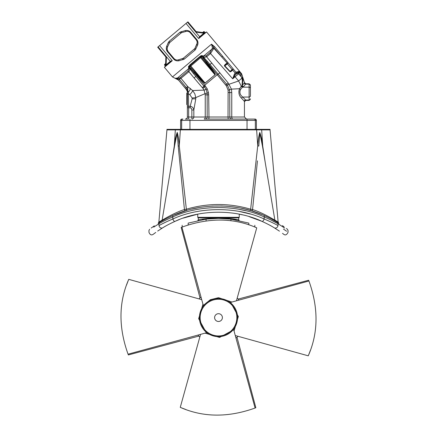 <?xml version="1.0" encoding="UTF-8"?>
<svg xmlns="http://www.w3.org/2000/svg" width="437" height="437" viewBox="0 0 437 437"><rect width="100%" height="100%" fill="white"/><g stroke="black" fill="none" stroke-linecap="round" stroke-linejoin="round"><path stroke-width="0.66" d="M218.5 217.845C206.215 218.566 199.469 219.292 198.261 220.03L197.857 220.538A0.519 0.519 0 0 0 198.261 220.03L198.261 217.845L218.5 217.845C229.398 218.369 236.067 219.079 238.515 219.98C238.897 219.505 232.222 218.79 218.5 217.845L238.739 217.845L239.257 217.326L197.743 217.326L197.743 214.168L183.267 218.096M248.822 224.858L248.822 223.11C256.814 225.924 256.814 225.924 248.822 223.11L230.933 219.145L218.5 218.363L206.067 219.145L188.178 223.11C180.186 225.924 180.186 225.924 188.178 223.11L188.178 224.858M202.397 219.68L206.619 219.079M211.727 218.598L215.676 218.407M220.794 218.391L225.443 218.609M231.146 219.172L235.581 219.844M236.16 219.948L232.877 219.412M227.71 218.795L226.284 218.669M206.346 219.112L203.576 219.494M199.032 298.897A26.985 26.985 0 0 1 201.009 297.04M237.187 298.121A26.985 26.985 0 0 1 239.05 300.093M237.968 336.277A26.985 26.985 0 0 1 235.991 338.134M199.813 337.053A26.985 26.985 0 0 1 197.95 335.081M181.016 407.661L185.889 409.54M200.556 334.371L180.263 407.35C203.221 417.455 228.163 417.685 255.093 408.027L255.847 407.721L236.996 337.238M308.577 355.073L310.45 350.201M235.281 335.534L308.26 355.822C318.365 332.868 318.595 307.927 308.937 280.991L308.631 280.237L238.149 299.094M255.984 227.513L254.826 227.038L254.826 225.252M236.444 300.809L256.738 227.83C233.779 217.719 208.837 217.495 181.907 227.147L181.153 227.458L200.004 297.941M128.423 280.101L126.55 284.979M201.719 299.645L128.74 279.352C118.635 302.311 118.405 327.253 128.063 354.183L128.369 354.937L198.851 336.086M234.041 330.984L238.34 316.519L230.649 302.388L308.937 280.991M205.1 333.131L219.571 337.43L233.702 329.738L255.093 408.027M202.959 304.19L198.66 318.66L206.351 332.786L128.063 354.183M231.9 302.049L218.5 297.684L210.306 299.738L203.298 305.436L181.907 227.147M218.5 336.643A19.053 19.053 0 0 1 199.447 317.59A19.053 19.053 0 0 1 218.5 298.531A19.053 19.053 0 0 1 237.553 317.59A19.053 19.053 0 0 1 218.5 336.643M199.447 317.59A19.053 19.053 0 0 1 218.5 298.537A19.053 19.053 0 0 1 237.553 317.59A19.053 19.053 0 0 1 218.5 336.637A19.053 19.053 0 0 1 199.447 317.59M222.395 317.59A3.895 3.895 0 0 0 218.5 313.695A3.895 3.895 0 0 0 214.605 317.59A3.895 3.895 0 0 0 218.5 321.479A3.895 3.895 0 0 0 222.395 317.59M162.132 220.117L158.866 222.127L158.161 223.296L158.811 222.892M158.866 222.122L166.939 129.882L175.33 129.882L174.303 145.876L171.812 162.291M265.193 162.302L262.697 145.876L261.67 129.882L270.061 129.882L278.134 222.122L274.868 220.117M262.637 147.023L262.479 146.078A2.595 0.393 -9.7 0 1 262.697 145.876C262.2 140.982 261.222 136.491 259.764 132.411C258.704 136.491 258.032 140.982 257.737 145.876L250.636 209.219C229.212 202.948 207.788 202.948 186.364 209.219L179.263 145.876L180.372 129.882L256.628 129.882L257.737 145.876A2.595 0.432 -171.1 0 0 258.791 146.078L259.78 132.597L262.648 147.094M179.361 219.538L174.969 221.379C200.627 209.203 236.27 209.159 262.031 221.379L248.97 216.561M242.437 214.846L239.257 214.168L239.257 217.326M164.334 226.836L162.717 227.803C165.437 226.044 169.523 223.902 174.969 221.379L172.762 222.389M172.052 222.723L170.299 223.591M165.754 226.016L165.115 226.382M284.667 228.054L277.987 223.728C291.315 232.56 291.315 232.56 277.987 223.728L277.987 225.585C291.315 234.363 291.315 234.363 277.987 225.585C274.922 223.788 270.317 221.597 264.177 219.008C237.144 206.493 199.742 206.537 172.823 219.008C166.688 221.592 162.083 223.788 159.013 225.585A2.595 2.283 -121.4 0 0 162.717 227.803C150.017 236.373 150.017 236.373 162.717 227.803L157.681 231.069M155.747 232.435L153.305 234.254C151.502 235.532 150.055 234.888 148.962 232.32L148.962 230.501L149.574 229.267M153.704 227.109L159.013 223.728C145.685 232.56 145.685 232.56 159.013 223.728C162.078 221.865 166.677 219.598 172.823 216.927C199.895 204.418 237.198 204.456 264.177 216.927C270.323 219.598 274.928 221.865 277.987 223.728A1.557 1.371 121.3 0 0 277.386 222.395C290.703 231.353 290.703 231.353 277.386 222.395L277.391 222.4C274.447 220.51 270.039 218.21 264.15 215.501A1.557 0.606 113.7 0 1 264.177 216.927L264.177 219.008A2.595 1.011 114 0 1 262.031 221.379C267.477 223.908 271.563 226.049 274.283 227.803C286.983 236.373 286.983 236.373 274.283 227.803L279.467 231.168M286.415 228.496L287.426 229.267L288.038 230.501L288.038 232.32C286.743 234.926 285.279 235.559 283.646 234.21L282.504 233.353M270.7 225.71L269.837 225.235M270.061 129.882L270.061 129.363L166.939 129.363L166.939 129.882M180.372 129.363L180.372 129.882L175.33 129.882L175.33 129.363M261.67 129.363L261.67 129.882L256.628 129.882L256.628 129.363M251.455 210.803A1.557 0.705 106.9 0 0 252.564 209.569L250.636 209.219A1.557 0.459 -73.5 0 0 250.696 210.579L245.01 209.05M272.994 219.095C280.636 223.837 264.232 213.01 252.564 209.569L257.442 160.854M173.057 215.414L186.299 210.579A1.557 0.459 73.5 0 0 186.364 209.219L184.436 209.558A1.557 0.705 -106.9 0 0 185.545 210.803L186.779 210.437M191.756 209.11L199.141 207.575M211.847 206.106L222.28 205.974M229.643 206.461L238.629 207.712M241.229 208.209L246.643 209.46M175.024 214.578L180.219 212.568M183.491 211.448L185.261 210.891M191.843 209.088L192.225 208.995M245.097 209.072L245.976 209.29M264.276 215.561L264.15 215.501C237.187 202.861 199.906 202.817 172.85 215.501C166.961 218.21 162.553 220.51 159.614 222.395C146.297 231.353 146.297 231.353 159.614 222.395L159.986 222.176M163.394 220.199L162.285 220.827M163.088 220.374L165.525 219.046M151.218 228.032L154.316 225.825M282.411 225.639L284.061 226.787M275.403 221.22L274.807 220.876M277.462 222.444L276.282 221.739M161.663 221.182L162.979 220.434M164.842 219.407L167.316 218.118M170.501 216.572L172.752 215.545M162.029 220.969L162.886 220.483M185.545 210.803L178.525 213.19M175.619 214.332L174.98 214.594M193.575 208.684L191.99 209.05M272.158 219.407L271.508 219.063M261.359 214.321L258.513 213.207M256.044 212.306L254.148 211.661M273.546 220.166L273.95 220.39L273.546 220.166M274.846 220.898L275.168 221.084M278.151 222.865L278.516 223.094M278.844 223.302L278.134 222.122M251.865 210.929L261.921 214.556M264.008 215.441L267.204 216.905M273.901 220.363L273.606 220.199M174.358 147.078L174.521 146.078A2.595 0.393 -170.3 0 0 174.303 145.876C174.805 140.982 175.778 136.491 177.236 132.411C178.296 136.491 178.968 140.982 179.263 145.876A2.595 0.432 -8.9 0 1 178.209 146.078L184.436 209.569C172.773 213.005 156.359 223.842 164.006 219.095M174.521 146.078L177.22 132.597L178.209 146.078M174.39 146.859L162.105 220.275L161.357 221.362M274.846 220.243L275.643 221.362M245.993 210.798L239.257 209.356M277.987 223.728L270.377 219.713M174.969 221.379A2.595 1.011 66 0 1 172.823 219.008L172.823 216.927A1.557 0.606 -113.7 0 1 172.85 215.501M159.614 222.395A1.557 1.371 -121.3 0 0 159.013 223.728L159.013 225.585C145.685 234.363 145.685 234.363 159.013 225.585L159.942 225.077M160.871 224.574L161.712 224.132M162.291 223.831L167.497 221.302M239.257 211.432L250.472 214.07M274.283 227.803A2.595 2.283 121.4 0 0 277.987 225.585L278.014 225.601M283.427 229.032L286.617 231.271M187.364 93.086L186.79 93.086L186.79 104.612L187.364 104.612M165.65 63.556L164.585 64.452L165.65 63.556M165.628 64.119L164.53 65.042L165.432 66.113A0.519 0.519 -130 0 1 165.388 66.151C164.126 67.205 164.126 67.205 165.388 66.151L170.419 61.928A0.519 0.497 50 0 0 170.463 61.213L172.265 60.716L164.405 67.314L165.388 66.151A0.519 0.519 2 0 0 165.574 65.769A0.519 0.519 0 0 1 165.519 65.982M203.702 31.628L202.631 32.524L203.702 31.628L204.287 31.683L205.188 32.753M205.057 32.813A0.519 0.519 50 0 0 205.232 32.72L206.548 31.956L198.688 38.549L205.068 32.857A0.519 0.464 98 0 0 205.139 32.841L204.161 33.616L203.828 33.217L204.827 32.835A0.519 0.519 0 0 0 205.232 32.72A0.519 0.519 -82 0 1 205.182 32.753M165.88 56.957L157.691 47.201L158.107 46.852L187.905 21.85L196.093 31.606M228.201 119.088L228.021 117.012L229.824 117.012L229.736 92.573L229.48 89.891L227.371 85.013A5.189 0.721 147.3 0 0 229.125 84.232L238.629 80.971L235.062 76.803L238.526 73.88L238.127 71.903L236.947 71.815L234.445 73.908L232.708 78.807L210.519 53.516L213.218 49.37L213.627 48.092L213.688 47.376L211.513 44.175L214.562 46.644L228.027 62.704L224.804 65.834L230.119 71.433L233.358 69.068L236.188 72.449A1.3 1.142 -130 0 1 236.149 74.181L232.32 69.701M236.504 73.886L237.717 73.301L238.526 73.88L239.023 71.974A0.781 0.628 -12.2 0 1 238.127 71.903L238.881 71.362L240.104 71.947L239.055 71.788A0.781 0.743 62 0 1 238.192 71.548L238.127 71.903L238.192 71.548M238.711 71.373L238.881 71.362A0.781 0.754 89.9 0 0 239.465 71.652L240.104 71.947C241.869 74.05 241.869 74.05 240.104 71.947A0.83 0.83 -130 0 0 239.465 71.652L240.104 71.947L206.548 31.956M236.952 71.815L236.947 71.815A1.3 1.185 -130 0 1 236.87 73.574L236.854 73.585M233.358 69.068L228.027 62.704M169.409 42.908L169.256 43.17A2.076 2.076 0 0 1 169.807 42.46L181.131 32.955A2.076 2.076 0 0 1 181.929 32.54L181.131 32.955A1.3 0.333 50 0 1 180.044 32.174L185.272 30.552C187.577 30.175 189.401 30.792 190.75 32.404L196.688 39.483C198.037 41.089 198.332 42.995 197.562 45.197L195.388 49.742M169.589 42.668L167.458 47.032A4.151 4.151 0 0 0 168.037 51.457L173.981 58.536A4.151 4.151 0 0 0 178.236 59.88L183.147 58.361A1.3 0.333 -130 0 1 184.239 59.142L179.006 60.765C176.706 61.142 174.882 60.525 173.533 58.913L167.59 51.834C166.24 50.228 165.951 48.321 166.721 46.12L168.895 41.575M178.236 59.88A1.3 0.524 -105 0 1 179.006 60.765L179.055 60.754M169.256 43.17A1.3 0.361 25 0 0 168.387 42.367L167.502 44.361M185.965 31.459L186.047 31.437A4.151 4.151 0 0 1 190.303 32.775L196.24 39.854A4.151 4.151 0 0 1 196.825 44.279L195.022 48.141A2.076 2.076 0 0 1 194.476 48.857L183.147 58.361A2.076 2.076 0 0 1 182.349 58.776A1.3 0.361 -105 0 1 182.994 59.771M185.272 30.552A1.3 0.524 75 0 0 186.047 31.437L181.929 32.54A1.3 0.361 -105 0 1 181.459 31.994M187.735 31.338L188.03 31.398M188.423 31.502L188.751 31.628M181.131 32.955L181.929 32.54A1.3 0.361 75 0 1 181.289 31.54M167.59 51.834L168.037 51.457L167.098 49.283L167.458 47.032A1.3 0.524 25 0 0 166.721 46.12M174.636 59.164L173.981 58.536L173.533 58.913M183.147 58.361L182.349 58.776M196.513 40.215L197.087 41.52L197.163 43.148M186.009 23.44L198.688 38.549L199.485 36.861L200.201 36.937L205.139 32.841A0.519 0.464 -82 0 1 204.964 32.851L195.295 31.497M200.201 36.937A0.519 0.497 50 0 1 199.485 36.861L199.485 36.861M204.161 33.616L204.734 33.13L204.363 33.01M170.419 61.928L172.265 60.716L159.592 45.612M165.525 66.08A0.519 0.464 -178 0 0 165.568 65.911L165.869 57.269M165.568 65.911L166.126 64.856L166.41 56.744M170.463 61.213L166.126 64.856L166.459 65.25L165.88 65.736L165.825 65.348M188.516 66.309L189.909 68.904A1.3 1.06 -19.1 0 0 188.544 68.74L188.516 66.309L189.226 65.932L188.516 66.309L204.822 85.302L207.28 88.891L208.515 92.83L208.678 94.851L208.973 117.012L228.021 117.012L228.109 90.115L226.317 85.805L206.832 62.12L207.575 61.612L203.833 57.482L206.614 56.815L210.519 53.516A1.3 0.929 50.1 0 1 210.11 52.484L212.458 47.939L211.513 44.175L172.478 76.928L164.405 67.314M205.767 62.802L206.013 63.092L206.832 62.12L201.342 55.559L199.895 56.51L201.342 55.559L203.762 55.969A4.954 2.846 -55.5 0 1 203.899 56.062L206.106 55.832L210.11 52.484M177.892 79.458L175.581 78.201L179.192 77.944L179.317 79.163A11.215 11.187 50.8 0 1 179.438 79.305L178.569 80.157M200.119 56.996A0.83 0.83 0 0 1 201.249 57.127L200.08 57.023L190.221 65.299A0.83 0.83 0 0 0 189.953 65.719L190.122 66.468L190.221 65.299L189.745 65.026L189.226 65.932L189.532 67.336L189.226 65.932A0.83 0.399 -165.2 0 0 189.953 65.719L200.08 57.023L200.736 56.837M213.218 49.37L212.191 48.895L212.458 47.939L213.627 48.092L221.756 57.001L213.688 47.376L214.562 46.644M227.224 63.114L221.756 57.001L222.63 56.264M227.191 63.66L226.841 63.239C224.755 64.681 223.995 65.626 224.552 66.074L229.895 71.652C230.261 72.078 231.162 71.575 232.599 70.139L232.943 69.385M232.599 70.139L232.063 69.521L232.806 69.281M229.895 71.652L232.063 69.521L227.377 63.928L224.552 66.074M226.841 63.239L227.377 63.928L227.688 63.463A0.781 0.284 -174 0 0 227.409 63.414L227.753 63.163L227.688 63.463M232.823 69.745A1.3 0.29 39 0 1 232.582 69.543A0.781 0.273 97 0 0 232.599 69.286M236.384 73.979L235.051 75.098A1.3 0.3 -130 0 0 234.445 73.908L234.434 73.913M235.275 74.913L232.708 78.807L235.062 76.803A1.3 1.164 -130 0 1 234.724 75.929M236.073 74.246L235.554 74.678M250.417 95.818L250.417 88.389L250.417 95.818A1.3 1.24 180 0 1 249.117 97.058L242.803 97.058A1.3 1.114 -58.4 0 0 241.65 98.298L244.321 101.291A1.3 1.235 -17.7 0 1 245.61 100.051L242.803 97.058C239.935 94.955 239.208 92.398 240.623 89.377L242.442 87.192A2.305 1.043 -161.3 0 1 242.53 87.149A1.3 1.103 59.5 0 1 241.432 86.144L242.043 85.914L242.338 80.79L241.934 78.114L239.378 72.558L238.291 73.039M241.961 75.634L240.06 72.089L239.378 72.558L239.055 72.176A0.781 0.415 -7.5 0 1 238.154 72.138M239.023 71.974L239.465 71.652L240.104 71.947L239.574 71.657M236.734 73.689L236.87 73.574A1.3 1.185 50 0 0 237.269 72.679M235.144 75.022L235.051 75.098A1.3 1.164 -130 0 1 235.111 75.049A1.3 1.164 -130 0 0 235.062 76.803M234.5 75.661L234.953 75.191M238.526 73.88L237.99 74.334M237.46 74.782L236.963 75.197M236.341 75.727L235.581 76.366M240.787 73.247L240.967 73.553M242.923 80.381L242.469 77.141L241.699 77.365L238.476 73.716M245.61 84.155L249.117 84.155L249.117 87.149L242.53 87.149L243.518 86.673L245.61 84.155A1.3 1.235 17.7 0 1 244.321 82.915L242.327 85.439L242.901 80.921C244.966 82.156 244.966 82.156 242.901 80.921L242.338 80.79M250.417 85.39L250.417 88.389L250.417 85.39A1.3 1.24 180 0 0 249.117 84.155L249.117 83.8L250.417 85.095M250.417 98.817L250.417 99.106L250.417 98.817A1.3 1.24 180 0 1 249.117 100.051L249.117 100.406L250.417 99.106M189.745 65.026L199.895 56.51L200.08 57.023L190.221 65.299L200.08 57.023L214.938 74.738C214.403 73.749 216.107 75.322 208.28 65.796L208.416 65.96M208.935 66.588L209.454 67.205M210.263 68.194L210.563 68.56M210.672 68.696L210.967 69.057M211.393 69.592L211.634 69.893M189.953 65.719L190.221 65.299L190.822 66.009L190.122 66.468A0.83 0.295 140 0 1 189.532 67.336L196.918 75.279C202.571 81.708 205.314 84.308 205.139 83.079L214.999 74.803C216.173 75.186 214.092 72.034 208.744 65.353L208.28 65.796L202.757 58.935M200.545 56.832A0.83 0.399 -94.8 0 0 200.873 56.16L202.205 56.701L200.873 56.16A0.83 0.399 85.2 0 1 200.873 56.22M191.696 68.336L194.913 71.892M203.047 81.271L197.437 74.896C205.461 84.265 204.205 82.309 205.084 83.008L214.999 74.803M189.909 68.904A9.128 7.434 170.7 0 0 190.019 69.084L193.422 73.492A5091.979 4092.849 42 0 0 195.781 76.311A5.189 0.432 -39.7 0 1 194.126 78.005L188.888 71.712L180.962 78.299L179.317 79.163L175.581 78.201L178.509 80.086L186.954 90.224M177.881 78.775A1.3 0.601 82.2 0 0 177.362 78.125L188.544 68.74A5.086 2.922 155.4 0 0 188.615 68.904L187.992 71.013L179.946 77.802L179.192 77.944M187.992 71.013A1.3 0.645 49.9 0 1 188.888 71.712L190.019 69.084A1.3 1.06 -25.2 0 0 188.615 68.904M196.492 75.59L197.437 74.896L195.17 72.192L193.422 73.492M189.942 65.769A0.83 0.83 0 0 0 189.953 66.162M205.139 83.079L190.822 66.009L201.249 57.127L202.473 58.585L201.249 57.132A0.83 0.295 -40 0 0 202.205 56.701L208.744 65.353L209.918 64.425A2690.161 2337.983 -119.6 0 0 207.575 61.612M201.342 55.559L203.686 57.351A8.587 7.003 -71.1 0 1 203.833 57.482A1.3 1.06 125.1 0 1 203.899 56.062M203.686 57.351A1.3 1.06 119.1 0 1 203.762 55.969L212.191 48.895M206.106 55.832A1.3 0.645 50.1 0 0 206.614 56.815L228.229 83.008L231.424 89.132L239.569 88.7L241.317 86.204A4.572 1.568 -167.3 0 1 241.432 86.144M242.677 77.972L241.934 78.114L238.629 80.971L241.317 86.204A1.3 1.125 53 0 0 242.442 87.192M243.518 86.673A1.3 1.147 54.1 0 1 242.327 85.439L242.043 85.914A1.3 0.956 70.1 0 0 242.983 86.941M241.65 98.298C238.99 95.916 238.296 92.715 239.569 88.7A1.3 0.639 23.9 0 0 240.623 89.377M239.115 90.082L238.957 90.951M238.908 91.404L238.886 91.715M238.908 92.835L238.968 93.354M228.283 92.573L231.763 92.573L231.424 89.132A5.189 0.688 166.5 0 0 229.48 89.891L228.109 90.115M207.291 119.088L207.69 119.088M205.636 119.088L205.346 119.088L205.636 119.088M180.06 80.058L181.191 81.419M181.541 81.845L181.929 82.309M184.267 85.128L187.276 88.968L188.352 92.141A1.3 0.442 180 0 0 187.364 92.573L187.364 92.693M186.184 89.23L187.358 91.617A1.3 0.759 177.2 0 1 187.358 91.612L187.364 91.754M172.478 76.928L178.509 80.086L185.49 88.4L186.37 87.657L187.276 88.968L186.632 89.765L187.353 91.519M179.438 79.305L186.37 87.657L187.719 86.559L187.812 91.005A1.3 0.759 177.2 0 0 187.358 91.617M179.946 77.802A1.3 1.218 49.7 0 1 180.962 78.299L187.719 86.559L192.673 90.541L204.123 90.098L205.237 94.851L205.237 117.012L208.973 117.012L208.837 119.088M194.126 78.005L202.375 87.717A453.524 390.733 -121.6 0 0 202.954 88.372L204.123 90.098A5.189 0.448 -23.6 0 1 206.106 89.454L207.16 93.01A5.189 0.557 -10.4 0 1 205.144 93.633L195.749 97.593A14.792 7.112 90 0 1 195.776 98.849L193.831 109.982L193.831 117.012L205.237 117.012A2.076 1.06 90 0 1 204.177 119.088L205.439 119.088M191.34 67.921L190.117 66.468L191.34 67.921L190.74 68.685M209.11 64.971L209.918 64.425A5.189 0.284 139.6 0 0 211.841 63.015M226.317 85.805L227.371 85.013L209.957 64.474M225.645 84.942L226.639 84.084A5.189 0.371 141.1 0 0 228.229 83.008M231.763 92.573L231.763 117.012A2.076 1.06 90 0 0 232.823 119.088L231.659 119.088A2.076 1.835 -90 0 1 231.654 119.088L231.364 119.088L231.659 119.088A2.076 1.835 90 0 1 229.824 117.012L244.447 117.012L244.447 101.706L245.747 100.406L249.117 100.406M228.021 119.088L230.599 119.088M229.458 117.007L228.507 117.007M229.84 119.088L231.539 119.088M255.088 119.088L254.044 119.088L255.088 119.088A1.3 1.295 90 0 1 256.382 120.388L256.382 120.388A1.3 1.3 0 0 0 255.088 119.088M229.321 119.088L229.037 119.088M204.177 119.088L254.044 119.088A1.3 1.295 90 0 1 255.339 120.388L256.382 120.388L256.382 129.363L256.382 120.388M181.912 119.088A1.3 1.3 0 0 0 180.618 120.388L180.618 129.363L180.618 120.388A1.3 1.295 90 0 1 181.912 119.088L182.956 119.088A1.3 1.295 90 0 0 181.661 120.388L255.339 120.388L255.339 129.363M188.658 119.088L185.288 119.088L188.658 119.088L188.658 117.012L193.831 117.012A2.076 1.972 90 0 1 191.859 119.088L191.859 109.982L193.831 109.982C193.411 107.792 192.187 106.562 190.161 106.284L192.138 98.849L195.776 98.849M187.724 90.055L187.806 90.623M187.194 90.765L187.309 91.196M190.341 88.372A4.151 1.655 -49.5 0 1 188.352 92.141L188.658 107.77L187.364 107.77L187.364 92.573L187.364 117.012A2.076 2.076 0 0 1 185.288 119.088M187.364 107.77L187.364 117.012L188.658 117.012L188.658 107.77L190.161 107.77L190.161 106.284L188.658 106.284A1.3 0.929 180 0 1 187.364 105.355M187.915 91.218A1.3 0.666 180 0 0 187.364 91.77L187.364 92.573M187.364 94.501A1.3 0.623 180 0 1 188.658 93.884L189.734 94.583A4.151 1.224 133.2 0 0 192.673 90.541L194.897 93.977L195.749 97.593A4.151 0.361 177.3 0 1 192.111 97.954L192.138 98.849M189.734 94.583L192.111 97.954M208.515 92.83L207.16 93.01L207.176 117.012A2.076 1.835 90 0 1 205.341 119.088L205.521 119.088M207.28 88.891L206.106 89.454L204.412 86.755A5.189 0.519 -41.4 0 1 202.954 88.372M204.822 85.302L203.861 86.078L204.412 86.755L205.379 85.974M195.809 76.338L203.861 86.078A5.189 0.513 -41.3 0 1 202.375 87.717M182.355 58.776A1.3 0.361 75 0 1 182.824 59.317M184.179 31.939L182.011 32.518M195.896 48.944A1.3 0.361 -155 0 1 195.022 48.141L197.163 43.148L197.087 41.52L196.432 40.1M194.869 49.834A1.3 0.333 50 0 0 195.055 50.064L184.239 59.142M169.409 41.482A1.3 0.333 -130 0 0 169.228 41.253L180.044 32.174M174.188 58.766L175.466 59.661M169.807 42.46A1.3 0.333 50 0 0 169.228 41.253M194.476 48.857A1.3 0.333 -130 0 0 195.055 50.064M196.825 44.279A1.3 0.524 -155 0 0 197.562 45.197M230.933 219.145L230.933 220.822M206.067 219.145L206.067 220.822M236.843 317.59A18.343 18.343 0 0 0 218.5 299.241A18.343 18.343 0 0 0 200.157 317.59A18.343 18.343 0 0 0 218.5 335.933A18.343 18.343 0 0 0 236.843 317.59M190.303 32.775L190.75 32.404M196.24 39.854L196.688 39.483M195.792 32.087L203.828 33.217L199.665 36.708L187.495 22.2M203.189 32.606L204.287 31.683M237.717 73.301A1.3 0.945 -61.7 0 0 237.985 71.821M250.417 88.389A1.3 1.24 180 0 0 249.117 87.149L249.117 100.051L245.61 100.051M202.473 58.585L203.325 58.126M217.189 74.874L218.085 74.104A5.189 0.322 140.3 0 0 219.948 72.804M203.789 85.996L218.036 74.055M181.661 129.363L181.661 120.388L180.618 120.388M189.958 119.088L189.958 129.363M247.042 119.088L247.042 129.363M190.161 107.77L191.379 108.392L191.859 109.982M208.678 94.851L205.237 94.851M182.174 225.252L182.174 227.038M238.739 217.845L238.739 220.03L239.148 220.538M198.261 217.845L197.743 217.326M262.61 146.859L274.895 220.275M170.217 62.098L170.283 61.366L158.107 46.852M164.53 65.042L164.585 64.452M235.499 74.722L236.87 73.574M239.465 71.652L240.104 71.947L239.465 71.652M236.788 73.645L236.155 74.175M249.117 83.8L245.747 83.8L244.447 82.5L241.595 73.727L239.334 71.029M207.171 119.088L206.685 119.088L207.171 119.088M230.758 119.088L231.146 119.088L230.758 119.088M244.447 117.012L246.523 119.088M186.96 90.235L185.49 88.4M185.812 88.787L186.151 89.192M186.238 89.295L186.517 89.629"/></g></svg>
